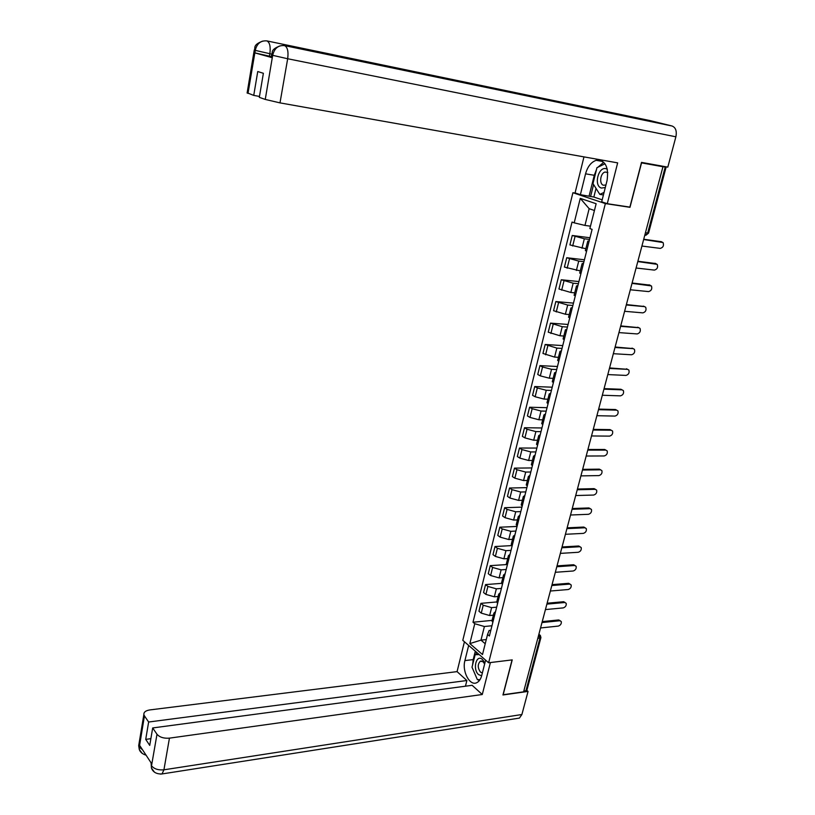 <?xml version="1.0" encoding="UTF-8"?>
<svg xmlns="http://www.w3.org/2000/svg" width="815" height="815" viewBox="0 0 815 815"><rect width="100%" height="100%" fill="white"/><g stroke="black" fill="none" stroke-linecap="round" stroke-linejoin="round"><path stroke-width="1.22" d="M575.777 193.155L572.914 192.717L462.798 640.346L488.633 662.768L605.362 203.587L629.985 207.316L641.548 162.878L662.962 166.739L523.607 691.833L503.161 694.726L512.228 659.885L488.633 662.768M540.854 637.809L526.969 689.979L525.97 690.723L539.927 638.237L538.817 634.508M523.821 691.018L525.97 690.723M662.962 166.739L666.12 167.126L663.716 166.392M589.561 239.447L584.335 238.775L572.252 235.474L569.909 244.918L585.863 248.728M588.97 241.78L587.788 241.108L589.214 240.853M589.989 237.766L572.252 235.474M585.425 250.47L586.556 251.366M583.948 261.697L578.732 261.095L566.731 257.734L564.408 267.086L580.27 270.896M583.265 264.366L582.104 263.642L583.54 263.306M584.426 259.781L566.731 257.734M579.771 272.872L580.871 273.85M578.385 283.712L573.169 283.192L561.26 279.759L558.958 289.009L570.846 292.473L574.738 292.84M577.621 286.717L576.47 285.933L577.927 285.525M578.925 281.562L561.26 279.759M574.178 295.04L575.247 296.1M572.874 305.503L567.678 305.055L555.84 301.56L553.568 310.719L565.376 314.233L569.257 314.549M572.038 308.834L570.908 307.999L572.375 307.51M573.475 303.119L555.84 301.56M568.646 316.984L569.685 318.115M567.423 327.07L562.238 326.693L550.492 323.137L548.24 332.194L559.956 335.77L563.837 336.035M566.507 330.707L565.396 329.831L566.873 329.26M568.086 324.462L550.492 323.137M563.165 338.694L564.184 339.896M562.034 348.413L556.859 348.097L545.184 344.49L542.953 353.455L554.597 357.092L558.469 357.306M561.036 352.365L559.946 351.428L561.433 350.786M562.747 345.58L545.184 344.49M557.745 360.179L558.744 361.453M556.696 369.541L551.531 369.297L542.556 366.984L539.938 365.619L537.737 374.493L540.335 375.878L549.29 378.191L553.151 378.364M555.626 373.79L554.557 372.812L556.054 372.098M557.47 366.495L539.938 365.619M552.376 381.44L553.354 382.785M551.419 390.456L546.254 390.273L537.33 387.95L534.742 386.534L532.562 395.326L535.139 396.752L544.043 399.085L547.894 399.197M550.268 395L549.218 393.971L550.726 393.187M552.234 387.196L534.742 386.534M547.069 402.478L548.016 403.904M546.182 411.147L541.038 411.035L532.164 408.702L529.597 407.245L527.437 415.945L529.995 417.423L538.847 419.756L542.688 419.827M544.96 415.986L543.931 414.916L545.449 414.061M547.059 407.683L529.597 407.245M541.812 423.311L542.739 424.798M541.007 431.644L535.873 431.583L527.04 429.25L524.514 427.743L522.374 436.351L524.901 437.879L533.703 440.222L537.543 440.243M539.713 436.759L538.705 435.638L540.233 434.721M541.934 427.967L524.514 427.743M536.616 443.92L537.513 445.489M535.883 451.928L530.759 451.938L521.977 449.585L519.471 448.036L517.352 456.563L519.848 458.132L528.609 460.485L532.439 460.455M534.518 457.327L533.53 456.156L535.068 455.178M536.861 448.056L519.471 448.036M531.462 464.336L532.338 465.956M530.809 472.007L525.695 472.079L516.965 469.725L514.479 468.126L512.39 476.571L514.856 478.181L523.566 480.544L527.386 480.473M529.383 477.682L528.395 476.469L529.944 475.42M531.838 467.942L514.479 468.126M526.368 484.538L527.224 486.229M525.787 491.893L520.683 492.026L512.003 489.652L509.538 488.022L507.47 496.376L509.915 498.026L518.574 500.4L522.395 500.288M524.289 497.822L523.322 496.579L524.88 495.469M526.867 487.635L509.538 488.022M521.315 504.536L522.15 506.288M520.816 511.586L515.722 511.769L507.083 509.395L504.648 507.714L502.6 515.987L505.025 517.688L513.633 520.062L517.444 519.909M519.247 517.769L518.299 516.486L519.868 515.304M521.936 507.134L504.648 507.714M516.323 524.34L517.128 526.154M515.885 531.074L510.801 531.319L502.213 528.935L499.809 527.213L497.771 535.414L500.176 537.146L508.743 539.53L512.533 539.336M514.255 537.523L513.328 536.189L514.907 534.956M517.056 526.449L499.809 527.213M511.372 543.941L512.166 545.816M511.015 550.38L505.942 550.675L497.395 548.291L495.011 546.529L492.994 554.638L495.377 556.421L503.894 558.815L507.684 558.57M509.324 557.073L508.407 555.708L509.996 554.414M511.912 545.592L495.011 546.529M506.482 563.348L507.246 565.294M506.176 569.502L501.123 569.848L492.627 567.454L490.263 565.651L488.267 573.689L490.62 575.502L499.096 577.906L502.875 577.621M504.424 576.439L503.538 575.023L505.127 573.668M506.594 564.571L490.263 565.651M501.632 582.572L502.376 584.569M501.398 588.43L496.345 588.827L487.9 586.433L485.557 584.589L483.58 592.546L485.913 594.4L494.338 596.804L498.118 596.488M499.585 595.602L498.709 594.155L500.308 592.75M501.52 583.367L485.557 584.589M496.824 601.613L497.547 603.66M496.661 607.175L491.618 607.633L483.224 605.219L480.901 603.345L478.945 611.23L481.257 613.125L489.632 615.529L493.401 615.172M494.787 614.591L493.921 613.104L495.53 611.637M496.732 601.959L480.901 603.345M492.066 620.459L492.78 622.558M594.43 210.504L589.153 208.681L584.956 225.429L590.478 226.173M584.956 225.429L574.198 222.841L580.27 198.361L596.142 203.73L589.877 228.557L592.108 229.372L489.387 635.985L487.564 634.457L482.5 654.547L469.837 643.595L474.758 623.72L484.395 626.511L480.982 640.142L485.22 643.748M574.198 222.841L572.038 222.057L472.995 622.242L474.758 623.72M572.914 192.717L605.362 203.587M628.976 206.979L629.985 207.316M486.28 639.561L480.982 640.142L469.837 643.595M491.975 625.747L484.395 626.511M487.564 634.457L489.143 630.453L490.824 630.28M492.087 620.378L472.995 622.242M580.27 198.361L589.153 208.681M643.718 239.243L661.373 241.719M641.914 246.038L660.252 248.392C663.135 247.536 664.072 245.59 663.074 242.554L643.646 239.508M637.88 261.248L655.596 263.53M636.087 268.013L654.394 270.101C657.236 269.256 658.184 267.34 657.226 264.355L637.799 261.564M632.104 283.019L649.881 285.118M630.311 289.773L648.597 291.597C651.399 290.761 652.346 288.867 651.44 285.933L632.002 283.376M605.8 112.256L672.049 125.999C675.706 127.497 676.99 131.093 675.88 136.798L667.801 167.136L641.507 162.389L629.873 207.122L607.267 203.699L601.684 201.825L607.063 180.553C608.937 166.78 605.3 160.035 596.173 160.321C591.12 162.104 587.584 166.596 585.557 173.829L580.382 194.693L575.074 192.921L583.968 156.888M607.267 203.699L617.658 162.868L279.993 102.884L265.252 99.43L259.313 97.352L263.377 73.299L257.744 71.537L253.74 95.406L247.159 92.798M596.03 188.408L593.86 197.047L580.382 194.693M593.86 197.047L602.193 199.818M650.064 120.6L584.752 107.02L586.81 108.314M672.049 125.999L650.35 120.661M284.343 45.569L606.003 112.297L584.752 107.02L266.953 40.923C260.922 40.353 257.041 43.419 255.319 50.092L247.994 93.399M271.314 56.602L254.932 52.904L271.181 57.407M253.74 95.406L259.465 96.435M603.721 162.287L597.915 167.228M596.509 169.489L594.278 175.286L585.557 173.829M589.092 196.038L594.278 175.286M593.585 184.547L590.58 196.537M675.88 136.798L287.675 58.751C288.591 51.528 287.563 47.148 284.567 45.609C278.424 45.059 274.482 48.197 272.73 55.023L271.589 54.982L272.567 55.288L272.129 57.855M472.598 664.836L473.209 659.6L464.907 660.588C461.789 671.509 469.98 686.658 476.989 682.573C479.2 681.401 480.779 679.048 481.716 675.513L485.618 660.14M464.907 660.588L468.666 645.439M464.428 641.772L457.072 671.621L466.873 680.525L148.636 722.019L144.438 715.886L139.284 747.314L139.691 745.45L151.763 763.859L151.488 765.957L157 734.254C159.669 737.29 163.815 738.584 169.439 738.145L163.927 769.808L521.895 714.521L528.049 691.415L502.957 694.971L512.075 659.906L490.416 662.544L482.276 694.502L169.439 738.145M465.457 686.189L466.873 680.525M150.867 738.665L145.722 739.378L149.736 745.399L152.68 727.948L472.14 685.303L482.276 694.502M457.072 671.621L149.828 709.926C145.712 710.588 143.725 712.127 143.858 714.531L144.438 715.886M521.895 714.521L519.42 718.086L517.586 718.372M526.816 690.356L528.049 691.415M152.68 727.948L157 734.254M145.722 739.378L148.636 722.019M473.057 669.645L476.887 678.538M477.865 679.629L479.22 680.759M473.209 659.6L475.308 651.205M478.201 679.629L479.862 679.893M476.5 652.234L475.909 654.608M480.004 679.669L478.313 679.893M142.503 749.739L139.396 747.243M142.279 753.478L139.273 749.403L139.284 747.324M154.402 772.111L151.447 768.056L151.478 765.957M607.348 169.245L606.289 168.766C598.393 165.934 593.381 185.973 601.419 188.051L605.3 187.542M607.827 172.566L605.097 172.036C600.268 173.055 598.923 184.139 603.487 185.239L605.942 184.985M604.058 192.432L599.82 194.388L592.984 183.589L596.957 167.696L605.005 163.774M603.426 194.948L599.82 194.388M484.854 663.155L482.439 659.488C476.266 653.712 472.323 669.492 478.619 674.647L481.655 675.778M484.63 664.011L483.081 661.739L480.351 661.199C477.509 664.245 477.549 667.882 480.463 672.11L482.388 672.884M480.035 679.629L477.366 679.629L472.007 667.21L475.135 654.7L479.2 654.588M478.833 654.262L475.135 654.7M626.378 304.576L644.227 306.491M624.596 311.299L642.852 312.868C645.623 312.033 646.57 310.179 645.714 307.286L644.543 306.623L626.277 304.973M620.714 325.908L638.614 327.64M618.942 332.602L637.167 333.936C639.897 333.101 640.855 331.267 640.04 328.425L638.838 327.742L620.602 326.346M615.111 347.027L633.061 348.586M613.349 353.7L631.543 354.78C634.243 353.954 635.201 352.141 634.427 349.35L633.194 348.657L614.989 347.496M609.569 367.932L627.55 369.327M607.807 374.574L625.971 375.42C628.64 374.594 629.598 372.812 628.864 370.071L627.611 369.358L609.426 368.441M604.078 388.623L620.908 389.254L622.09 389.845L603.925 389.173M602.316 395.244L620.459 395.856C623.088 395.031 624.056 393.268 623.363 390.579L620.908 389.254M598.638 409.11L615.437 409.527L616.66 410.139M596.886 415.701L614.999 416.088C617.597 415.263 618.565 413.521 617.913 410.872L616.609 410.139L598.485 409.69M593.259 429.393L610.028 429.597L611.281 430.238M591.507 435.964L609.589 436.117C612.157 435.291 613.135 433.58 612.513 430.972L611.179 430.228L593.086 430.014M587.931 449.473L604.679 449.473L605.952 450.135M586.189 456.023L604.241 455.952C606.778 455.127 607.745 453.435 607.165 450.878L605.81 450.125L587.747 450.125M582.654 469.348L599.371 469.155L600.686 469.827M580.922 475.879L598.943 475.593C601.45 474.768 602.417 473.097 601.867 470.581L600.492 469.827L582.47 470.041M577.428 489.041L594.115 488.643L595.459 489.336M575.696 495.54L593.687 495.051C596.173 494.226 597.14 492.576 596.621 490.1L595.235 489.326L577.234 489.764M572.252 508.529L588.909 507.949L590.284 508.662M570.531 515.009L588.491 514.306C590.946 513.481 591.924 511.851 591.425 509.416L590.019 508.652L572.048 509.294M567.128 527.835L583.764 527.061L585.15 527.794M565.416 534.294L583.346 533.387C585.771 532.562 586.749 530.952 586.27 528.558L584.854 527.784L566.914 528.629M562.055 546.957L578.66 545.999L580.076 546.743M560.343 553.385L578.243 552.285C580.647 551.46 581.625 549.86 581.177 547.507L579.74 546.733L561.841 547.772M557.032 565.895L573.607 564.744L575.044 565.508M555.331 572.293L573.19 570.999C575.563 570.164 576.541 568.595 576.124 566.272L574.677 565.498L556.808 566.741M552.05 584.64L568.595 583.316L570.052 584.1M550.359 591.028L568.187 589.53C570.541 588.705 571.519 587.146 571.121 584.864L569.654 584.09L551.816 585.527M547.12 603.222L563.634 601.715L565.141 602.519M545.439 609.579L563.236 607.898C565.559 607.063 566.537 605.525 566.16 603.273L564.693 602.499L546.885 604.129M542.24 621.611L558.723 619.94L560.262 620.755M540.559 627.957L558.326 626.083C560.628 625.248 561.606 623.73 561.25 621.509L559.762 620.745L541.995 622.558M542.464 620.775L542.902 619.115M547.395 602.173L547.843 600.502M552.387 583.397L552.835 581.706M557.419 564.428L557.868 562.717M562.503 545.276L562.961 543.554M567.627 525.94L568.096 524.198M572.813 506.41L573.281 504.648M578.049 486.687L578.518 484.905M583.336 466.761L583.815 464.968M588.675 446.64L589.153 444.837M594.074 426.316L594.553 424.493M599.514 405.788L600.013 403.945M605.025 385.057L605.514 383.182M610.578 364.101L611.087 362.217M616.201 342.942L616.7 341.037M621.876 321.558L622.385 319.633M627.611 299.951L628.12 298.005M633.408 278.119L633.927 276.153M639.255 256.053L639.785 254.066M538.786 634.63L540.304 635.323L540.916 637.564L537.768 638.471M489.632 615.529L491.618 607.633M494.338 596.804L496.345 588.827M499.096 577.906L501.123 569.848M503.894 558.815L505.942 550.675M508.743 539.53L510.801 531.319M513.633 520.062L515.722 511.769M518.574 500.4L520.683 492.026M523.566 480.544L525.695 472.079M528.609 460.485L530.759 451.938M533.703 440.222L535.873 431.583M538.847 419.756L541.038 411.035M544.043 399.085L546.254 390.273M549.29 378.191L551.531 369.297M554.597 357.092L556.859 348.097M559.956 335.77L562.238 326.693M565.376 314.233L567.678 305.055M570.846 292.473L573.169 283.192M576.368 270.478L578.732 261.095M581.961 248.249L584.335 238.775M485.913 594.4L487.9 586.433M490.62 575.502L492.627 567.454M495.377 556.421L497.395 548.291M500.176 537.146L502.213 528.935M505.025 517.688L507.083 509.395M509.915 498.026L512.003 489.652M514.856 478.181L516.965 469.725M519.848 458.132L521.977 449.585M524.901 437.879L527.04 429.25M529.995 417.423L532.164 408.702M535.139 396.752L537.33 387.95M540.335 375.878L542.556 366.984M545.592 354.79L547.823 345.805M550.899 333.478L553.161 324.401M556.258 311.951L558.54 302.772M561.678 290.191L563.98 280.92M567.148 268.206L569.481 258.844M572.68 245.998L575.044 236.523M481.257 613.125L483.224 605.219M645.541 235.24L647.67 233.09L665.234 167.044M645.439 232.784L648.577 233.049L666.11 167.157M661.994 241.943L660.731 241.495M656.116 263.724L654.873 263.255M650.299 285.281L649.066 284.792M254.932 52.904L255.319 50.112M265.252 99.43L272.73 55.043M272.77 55.349L287.675 58.751L279.993 102.884M271.731 54.085L269.867 53.709L269.439 56.225M266.627 40.862L266.953 40.923C269.775 42.441 270.743 46.71 269.867 53.709L255.35 50.398M255.329 50.072L254.26 50.051L255.156 50.336M151.6 765.886C154.239 769.003 158.344 770.307 163.927 769.808L162.022 773.944L160.504 774.118M138.998 743.84L139.263 747.029M150.989 762.677L151.458 765.672M644.543 306.623L643.32 306.114M638.838 327.742L637.636 327.212M633.194 348.657L632.002 348.107M627.611 369.358L626.429 368.788M616.609 410.139L615.437 409.527M611.179 430.228L610.028 429.597M605.81 450.125L604.679 449.473M600.492 469.827L599.371 469.155M595.235 489.326L594.115 488.643M590.019 508.652L588.909 507.949M584.854 527.784L583.764 527.061M579.74 546.733L578.66 545.999M574.677 565.498L573.607 564.744M569.654 584.09L568.595 583.316M564.693 602.499L563.634 601.715M559.762 620.745L558.723 619.94M639.011 256.97L640.121 252.803M633.173 278.985L634.264 274.859M627.387 300.786L628.477 296.691M621.662 322.353L622.741 318.288M615.997 343.706L617.067 339.672M610.384 364.835L611.454 360.831M604.832 385.76L605.891 381.777M599.341 406.461L600.39 402.508M593.901 426.968L594.94 423.026M588.511 447.262L589.551 443.34M583.183 467.352L584.212 463.45M577.896 487.248L578.935 483.366M572.67 506.95L573.699 503.079M567.495 526.449L568.513 522.598M562.37 545.765L563.389 541.934M557.297 564.897L558.306 561.077M552.264 583.835L553.273 580.025M547.283 602.601L548.291 598.801M542.352 621.183L543.361 617.393M491.914 621.061L493.921 613.104M496.681 602.193L498.709 594.155M501.48 583.143L503.538 575.023M506.339 563.899L508.407 555.708M511.239 544.471L513.328 536.189M516.19 524.85L518.299 516.486M521.192 505.025L523.322 496.579M526.245 485.007L528.395 476.469M531.349 464.774L533.53 456.156M536.504 444.348L538.705 435.638M541.71 423.708L543.931 414.916M546.977 402.855L549.218 393.971M552.285 381.787L554.557 372.812M557.664 360.505L559.946 351.428M563.084 338.999L565.396 329.831M568.575 317.259L570.908 307.999M574.117 295.295L576.47 285.933M579.709 273.106L582.104 263.642M585.374 250.674L587.788 241.108M644.808 235.138L645.867 235.291L648.567 233.11M538.898 634.202L539.438 634.63M602.774 161.492L596.173 160.321M280.014 45.874C269.388 50.102 273.32 52.69 271.589 54.982L271.151 57.549M262.593 41.137C252.1 45.212 255.92 47.912 254.26 50.051L247.118 93.042M519.42 718.086L162.022 773.944C156.551 774.179 153.026 772.212 151.447 768.056M139.273 749.403C140.16 752.133 142.431 754.058 146.079 755.189M139.263 749.352L138.693 745.633L143.858 714.531M151.447 768.005L151.081 762.82M607.715 172.485L605.097 172.036M481.747 661.026L480.351 661.199M483.886 662.646L483.611 660.812"/></g></svg>

